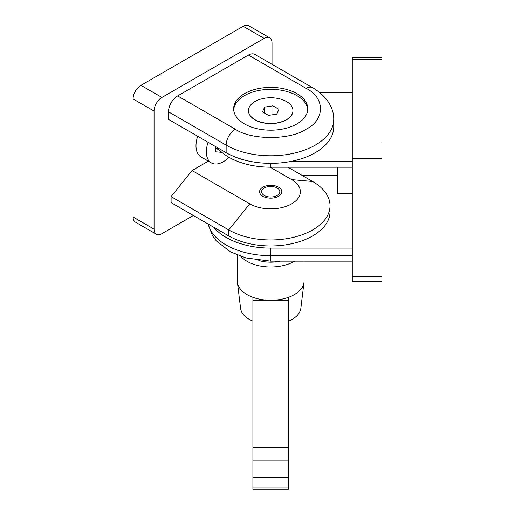 <?xml version="1.0" encoding="UTF-8"?>
<svg xmlns="http://www.w3.org/2000/svg" width="515" height="515" viewBox="0 0 515 515"><rect width="100%" height="100%" fill="white"/><g stroke="black" fill="none" stroke-linecap="round" stroke-linejoin="round"><path stroke-width="0.77" d="M229.027 157.32A24.096 13.911 -60 0 1 223.388 161.684A24.096 13.911 -60 0 1 211.337 162.882L200.979 156.901A24.096 13.911 -60 0 1 197.709 136.269M211.337 162.882A24.096 13.911 -60 0 1 208.066 142.243M244.49 123.922A37.074 21.405 180 0 1 233.63 108.787A37.074 21.405 180 0 1 256.515 89.011A37.074 21.405 180 0 1 296.917 93.653A37.074 21.405 180 0 1 307.777 108.787A37.074 21.405 180 0 1 284.892 128.563A37.074 21.405 180 0 1 244.49 123.922M307.738 109.772A37.074 21.405 0 0 0 296.917 95.623A37.074 21.405 0 0 0 257.307 90.794A37.074 21.405 0 0 0 233.668 109.772M264.253 195.455A9.122 5.266 180 0 1 261.581 191.728A9.122 5.266 180 0 1 267.214 186.868A9.122 5.266 180 0 1 277.154 188.007A9.122 5.266 180 0 1 279.825 191.728A9.122 5.266 180 0 1 274.192 196.595A9.122 5.266 180 0 1 264.253 195.455M292.945 110.68A22.242 12.843 180 0 1 292.951 110.757A22.242 12.843 180 0 1 279.214 122.621A22.242 12.843 180 0 1 254.977 119.834A22.242 12.843 180 0 1 248.462 110.757A22.242 12.843 180 0 1 248.462 110.68M286.43 101.526A22.242 12.843 180 0 1 292.951 110.603A22.242 12.843 180 0 1 279.214 122.467A22.242 12.843 180 0 1 254.977 119.686A22.242 12.843 180 0 1 248.462 110.603A22.242 12.843 180 0 1 262.193 98.738A22.242 12.843 180 0 1 286.43 101.526M272.918 114.691L272.918 105.833L278.976 109.322L276.761 114.098L268.489 115.379L262.431 111.884L264.652 107.107L272.918 105.833M264.652 107.107L264.652 113.165M221.836 152.356L215.521 151.796L215.521 146.55M215.521 147.953L219.538 150.277M312.65 181.492A59.315 34.248 180 0 1 330.025 205.71A59.315 34.248 180 0 1 293.402 237.351A59.315 34.248 180 0 1 228.757 229.928L249.73 203.837A29.658 17.124 0 0 0 291.677 203.837A29.658 17.124 0 0 0 291.677 179.619L312.65 181.492L287.879 167.195M330.025 205.71L330.025 211.71A59.315 34.248 180 0 1 293.402 243.35A59.315 34.248 180 0 1 228.757 235.928L171.089 202.627L171.089 196.633L228.757 229.928L228.757 235.928M333.733 126.948A63.023 36.385 180 0 1 294.825 160.571A63.023 36.385 180 0 1 226.136 152.678L226.136 145.114A63.023 36.385 0 0 0 294.825 153A63.023 36.385 0 0 0 333.733 119.383L333.733 126.948M226.136 152.678L168.463 119.383L168.463 111.813L226.136 145.114A12.978 7.493 -60 0 1 235.316 129.22C251.372 140.254 290.035 140.254 306.097 129.22C325.203 119.95 325.203 97.631 306.097 88.355A12.978 7.493 -60 0 1 312.586 87.711C327.192 96.189 334.081 108.665 333.733 119.383M171.089 196.633L192.056 170.542L249.73 203.837M270.15 167.195L291.677 179.619M192.056 170.542L208.33 161.144M168.463 111.813A12.978 7.493 -60 0 1 177.643 95.925L248.423 55.06A12.978 7.493 -60 0 1 254.912 54.416L312.586 87.711M193.37 215.495L161.91 233.655A11.124 6.425 -60 0 1 156.348 234.209A11.124 6.425 -60 0 1 154.049 229.117L154.049 111.06A11.124 6.425 -60 0 1 161.91 97.438L264.15 38.406A11.124 6.425 -60 0 1 269.712 37.859A11.124 6.425 -60 0 1 272.017 42.951L272.017 64.291M269.712 37.859L248.739 25.75A11.124 6.425 120 0 0 243.177 26.304L140.936 85.329A11.124 6.425 120 0 0 133.076 98.951L133.076 217.008A11.124 6.425 120 0 0 135.381 222.1L156.348 234.209M337.621 167.195L337.621 193.428L352.266 193.428M270.703 198.153A11.124 6.418 180 0 1 259.579 191.728A11.124 6.418 180 0 1 270.703 185.31A11.124 6.418 180 0 1 281.827 191.728A11.124 6.418 180 0 1 270.703 198.153M216.867 147.329A59.315 34.248 0 0 0 270.703 167.195L352.266 167.195M213.699 227.231A63.023 36.385 0 0 0 270.703 248.095L270.703 255.665A63.023 36.385 180 0 1 208.227 224.07M291.999 161.195L352.266 161.195M352.266 92.706L319.841 92.706M337.621 175.319L301.957 175.319M352.266 248.095L270.703 248.095M352.266 158.459L352.266 281.216L381.924 281.216L381.924 57.442L352.266 57.442L352.266 158.459L381.924 158.459M237.338 255.06L237.338 281.029A33.366 19.261 0 0 0 237.421 282.375A33.366 19.261 0 0 0 252.91 297.322A33.366 19.261 0 0 0 270.703 300.29A33.366 19.261 0 0 0 288.497 297.322A33.366 19.261 0 0 0 294.297 294.651A33.366 19.261 0 0 0 303.992 282.375A33.366 19.261 0 0 0 304.069 281.029L304.069 261.15M294.644 261.15A33.366 19.261 180 0 1 294.297 261.35A33.366 19.261 180 0 1 240.885 256.38M288.497 321.16A30.218 17.446 0 0 0 292.069 319.397A30.218 17.446 0 0 0 300.844 308.279L303.992 282.375M279.986 261.15A25.023 14.446 180 0 1 258.749 260.423M278.57 196.273A11.124 6.418 180 0 1 266.448 197.663A11.124 6.418 180 0 1 259.579 191.728A11.124 6.418 180 0 1 262.837 187.19A11.124 6.418 180 0 1 274.959 185.799A11.124 6.418 180 0 1 281.827 191.728A11.124 6.418 180 0 1 278.57 196.273M252.91 297.322L252.91 300.29L288.497 300.29L288.497 297.322M237.421 282.375L240.563 308.279A30.218 17.446 0 0 0 252.91 321.16M252.91 300.29L252.91 489.25L288.497 489.25L288.497 487.055L252.91 487.055M252.91 447.574L288.497 447.574L288.497 300.29M288.497 447.574L288.497 487.055M306.097 88.355L248.423 55.06M177.643 95.925L235.316 129.22M133.076 217.008L154.049 229.117M264.15 38.406L243.177 26.304M161.91 97.438L140.936 85.329M154.049 111.06L133.076 98.951M270.703 163.339L270.703 167.195M352.266 255.665L270.703 255.665L270.703 261.15L245.958 257.938L230.463 251.861L216.39 240.994L212.463 235.703L208.054 223.967M352.266 142.958L381.924 142.958M352.266 59.483L381.924 59.483M352.266 276.516L381.924 276.516M288.497 477.128L252.91 477.128M288.497 460.114L252.91 460.114M270.703 261.15L352.266 261.15"/></g></svg>
